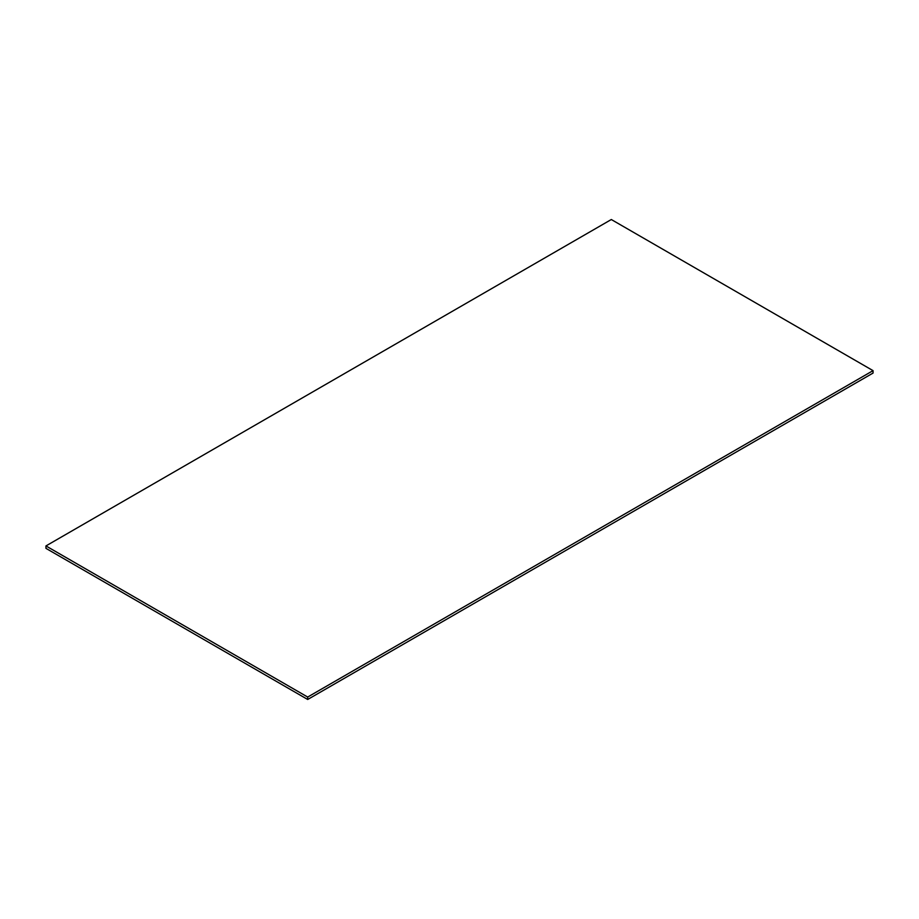 <?xml version="1.0" encoding="UTF-8"?>
<svg xmlns="http://www.w3.org/2000/svg" width="919" height="919" viewBox="0 0 919 919"><rect width="100%" height="100%" fill="white"/><g stroke="black" fill="none" stroke-linecap="round" stroke-linejoin="round"><path stroke-width="1.38" d="M45.95 548.356L45.95 545.932L307.693 697.05L307.693 699.474L45.95 548.356M307.693 697.05L873.05 370.644L873.05 373.068L307.693 699.474M873.05 370.644L611.307 219.526L45.95 545.932"/></g></svg>

